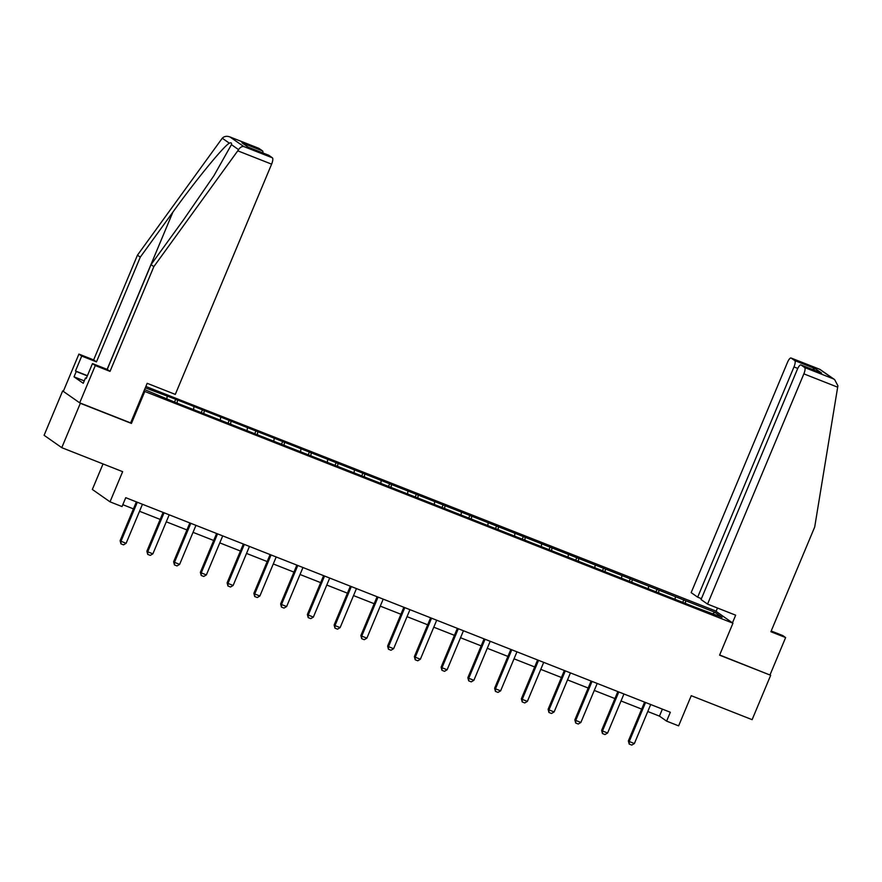 <?xml version="1.0" encoding="UTF-8"?>
<svg xmlns="http://www.w3.org/2000/svg" width="882" height="882" viewBox="0 0 882 882"><rect width="100%" height="100%" fill="white"/><g stroke="black" fill="none" stroke-linecap="round" stroke-linejoin="round"><path stroke-width="1.32" d="M103.029 463.932L92.345 489.455L110.018 501.836L122.025 506.566L125.74 497.691L670.331 712.259L666.616 721.134L678.622 725.864L691.245 695.689L752.114 719.668L770.681 675.292L719.657 654.984M63.383 391.2L62.666 390.913L44.1 435.289L61.773 447.67L80.339 403.295L131.44 423.426L144.802 391.476L143.998 390.913M144.802 391.476L732.953 623.199L715.28 610.818L145.861 386.47M62.666 390.913L80.339 403.295M144.56 389.568L176.146 402.765L694.674 607.059L722.082 617.323L714.828 612.24L712.832 613.685M145.287 387.837L175.694 399.281L174.669 401.729M714.828 612.24L175.694 399.281M177.436 400.505L177.106 403.14M193.897 406.988L193.632 409.116M204.183 411.045L203.852 413.68M220.643 417.528L220.379 419.656M230.93 421.585L230.599 424.22M247.39 428.068L247.125 430.195M257.687 432.125L257.357 434.76M274.148 438.608L273.872 440.735M284.434 442.665L284.103 445.3M300.894 449.147L300.63 451.275M311.181 453.205L310.85 455.829M327.641 459.687L327.376 461.815M337.927 463.745L337.597 466.369M354.388 470.227L354.123 472.344M364.685 474.284L364.354 476.908M381.145 480.767L380.881 482.884M391.432 484.824L391.101 487.448M407.892 491.307L407.627 493.424M418.178 495.364L417.848 497.988M434.639 501.847L434.374 503.964M444.925 505.904L444.594 508.528M461.385 512.387L461.121 514.504M471.683 516.444L471.352 519.068M488.143 522.927L487.878 525.044M498.429 526.973L498.098 529.608M514.89 533.467L514.625 535.583M525.176 537.513L524.845 540.148M541.636 544.007L541.372 546.123M551.923 548.053L551.603 550.688M568.394 554.546L568.118 556.663M578.68 558.593L578.349 561.228M595.141 565.086L594.876 567.203M605.427 569.133L605.096 571.768M621.887 575.626L621.623 577.743M632.173 579.672L631.843 582.307M648.634 586.155L648.369 588.283M658.931 590.212L658.6 592.847M675.392 596.695L675.116 598.823M685.678 600.752L685.347 603.387M110.018 501.836L122.642 471.661L61.773 447.67M732.953 623.199L719.58 655.161L770.681 675.292M647.774 711.509L659.449 716.118L666.616 721.134M122.807 504.68L133.436 508.87M139.532 511.273L160.182 519.41M166.279 521.802L186.929 529.939M193.026 532.342L213.687 540.479M219.783 542.882L240.433 551.018M246.53 553.422L267.18 561.558M273.277 563.962L293.927 572.098M300.023 574.502L320.684 582.638M326.781 585.042L347.431 593.178M353.528 595.582L374.177 603.718M380.274 606.121L400.924 614.258M407.032 616.661L427.682 624.798M433.779 627.201L454.428 635.338M460.525 637.741L481.175 645.878M487.272 648.281L507.922 656.417M514.03 658.821L534.679 666.957M540.776 669.361L561.426 677.497M567.523 679.901L588.173 688.037M594.27 690.43L614.93 698.566M621.027 700.969L641.677 709.106M167.15 396.459L166.874 398.576M662.382 709.128L659.449 716.118M683.936 599.528L682.911 601.976M657.178 588.989L656.164 591.436M630.432 578.449L629.417 580.896M603.685 567.909L602.66 570.356M576.938 557.38L575.913 559.816M550.181 546.84L549.166 549.277M523.434 536.3L522.42 538.737M496.687 525.76L495.662 528.197M469.941 515.22L468.915 517.657M443.183 504.68L442.169 507.117M416.436 494.141L415.411 496.577M389.69 483.601L388.664 486.037M362.932 473.061L361.918 475.497M336.185 462.521L335.171 464.957M309.439 451.981L308.413 454.417M282.692 441.441L281.667 443.878M255.934 430.901L254.92 433.349M229.188 420.361L228.173 422.809M202.441 409.821L201.416 412.269M131.44 423.426L130.635 422.864M650.696 704.52L634.379 743.548L631.766 745.092L629.197 744.077L629.23 741.519L628.37 740.913L644.599 702.116M634.379 743.548L629.23 741.519L645.558 702.491M629.197 744.077L628.37 740.913M707.551 604.104L803.866 373.858A5.788 1.709 -68.5 0 0 804.66 367.529L801.032 364.983A5.788 1.709 -68.5 0 0 800.922 364.928A5.788 1.709 -68.5 0 0 797.372 369.304L701.058 599.551L707.551 604.104L735.665 615.184L732.457 622.857M804.66 367.529L833.203 378.775L834.626 379.591L837.9 385.765L814.703 527.006L770.89 631.744L785.63 637.554L782.819 635.58L771.199 631.005M785.63 637.554L770.041 674.84M794.77 360.606L791.143 358.059A5.788 1.709 -68.5 0 0 791.033 358.004A5.788 1.709 -68.5 0 0 787.483 362.381L691.168 592.627L697.662 597.18L793.976 366.934A5.788 1.709 -68.5 0 0 794.77 360.606L815.343 368.709L812.278 369.404M701.422 598.658L697.662 597.18M716.074 611.38L717.485 608.018M820.657 372.722L801.032 364.983M834.626 379.591L819.951 369.393L791.143 358.059M237.765 150.822L238.559 149.631C240.18 147.272 241.944 146.247 243.862 146.577L272.406 157.823A5.788 1.709 111.5 0 1 271.612 164.151L237.765 150.822L153.843 266.64L110.029 371.377L95.289 365.567L79.689 402.842L130.624 422.908L147.184 383.317L175.298 394.397L271.612 164.151M84.253 380.87L74.022 376.835L83.239 383.295L85.466 377.97L86.227 378.499L92.467 363.593L107.218 369.404L151.031 264.655L183.632 219.662L213.907 175.727L231.448 144.648C231.834 142.917 231.139 142.432 229.375 143.193C224.006 145.762 195.903 180.071 172.883 212.132L140.282 257.136L96.469 361.874L81.717 356.063L75.488 370.969L87.417 375.677M151.031 264.655L153.843 266.64M92.467 363.593L95.289 365.567M107.218 369.404L110.029 371.377M258.669 148.264A5.788 1.709 111.5 0 1 258.79 148.297A5.788 1.709 111.5 0 1 258.889 148.352L262.527 150.899A5.788 1.709 111.5 0 1 262.913 152.95M74.022 376.835L76.249 371.509L75.488 370.969M258.889 148.352L230.345 137.107C227.005 135.784 224.315 136.148 222.264 138.209L137.46 255.163L93.646 359.9L78.906 354.09L81.717 356.063M78.906 354.09L63.306 391.365L79.689 402.842M93.646 359.9L96.469 361.874M137.46 255.163L140.282 257.136M268.558 155.188A5.788 1.709 111.5 0 1 268.668 155.221A5.788 1.709 111.5 0 1 268.778 155.276L272.406 157.823M85.466 377.97L86.315 378.301M87.329 375.875L76.249 371.509M268.778 155.276L248.206 147.173L241.944 142.785L262.527 150.899M243.862 146.577L229.871 136.908L258.79 148.297M623.949 693.98L607.621 733.008L605.019 734.552L602.439 733.548L602.483 730.98L601.623 730.373L617.852 691.576M607.621 733.008L602.483 730.98L618.8 691.962M602.439 733.548L601.623 730.373M597.202 683.44L580.874 722.468L578.261 724.023L575.692 723.008L575.726 720.44L574.866 719.833L591.094 681.036M580.874 722.468L575.726 720.44L592.054 681.422M575.692 723.008L574.866 719.833M570.445 672.9L554.128 711.928L551.515 713.483L548.946 712.469L548.979 709.9L548.119 709.293L564.348 670.507M554.128 711.928L548.979 709.9L565.307 670.882M548.946 712.469L548.119 709.293M543.698 662.371L527.381 701.388L524.768 702.943L522.199 701.929L522.232 699.36L521.372 698.764L537.601 659.968M527.381 701.388L522.232 699.36L538.56 660.342M522.199 701.929L521.372 698.764M516.951 651.831L500.623 690.849L498.021 692.403L495.441 691.389L495.486 688.82L494.626 688.225L510.854 649.428M500.623 690.849L495.486 688.82L511.803 649.802M495.441 691.389L494.626 688.225M490.205 641.291L473.877 680.309L471.264 681.863L468.695 680.849L468.728 678.28L467.868 677.685L484.097 638.888M473.877 680.309L468.728 678.28L485.056 639.263M468.695 680.849L467.868 677.685M463.447 630.751L447.13 669.769L444.517 671.323L441.948 670.309L441.981 667.74L441.121 667.145L457.35 628.348M447.13 669.769L441.981 667.74L458.309 628.723M441.948 670.309L441.121 667.145M436.7 620.211L420.372 659.229L417.77 660.783L415.19 659.769L415.235 657.2L414.375 656.605L430.603 617.808M420.372 659.229L415.235 657.2L431.552 618.183M415.19 659.769L414.375 656.605M409.954 609.671L393.626 648.689L391.013 650.243L388.444 649.229L388.488 646.66L387.628 646.065L403.857 607.268M393.626 648.689L388.488 646.66L404.805 607.643M388.444 649.229L387.628 646.065M383.196 599.132L366.879 638.149L364.266 639.704L361.697 638.689L361.73 636.131L360.87 635.525L377.099 596.728M366.879 638.149L361.73 636.131L378.058 597.103M361.697 638.689L360.87 635.525M356.449 588.592L340.132 627.609L337.519 629.164L334.951 628.149L334.984 625.592L334.124 624.985L350.352 586.188M340.132 627.609L334.984 625.592L351.312 586.563M334.951 628.149L334.124 624.985M329.703 578.052L313.375 617.08L310.773 618.624L308.193 617.609L308.237 615.052L307.377 614.445L323.606 575.648M313.375 617.08L308.237 615.052L324.554 576.023M308.193 617.609L307.377 614.445M302.956 567.512L286.628 606.54L284.015 608.084L281.446 607.07L281.49 604.512L280.63 603.905L296.859 565.108M286.628 606.54L281.49 604.512L297.807 565.483M281.446 607.07L280.63 603.905M276.198 556.972L259.881 596L257.268 597.544L254.7 596.53L254.733 593.972L253.873 593.366L270.101 554.569M259.881 596L254.733 593.972L271.061 554.943M254.7 596.53L253.873 593.366M249.452 546.432L233.135 585.461L230.522 587.004L227.953 585.99L227.986 583.432L227.126 582.826L243.355 544.029M233.135 585.461L227.986 583.432L244.314 544.403M227.953 585.99L227.126 582.826M222.705 535.892L206.377 574.921L203.775 576.464L201.195 575.45L201.239 572.892L200.379 572.286L216.608 533.489M206.377 574.921L201.239 572.892L217.556 533.864M201.195 575.45L200.379 572.286M195.958 525.352L179.63 564.381L177.017 565.924L174.449 564.91L174.482 562.352L173.622 561.746L189.85 522.949M179.63 564.381L174.482 562.352L190.81 523.335M174.449 564.91L173.622 561.746M169.201 514.812L152.884 553.841L150.271 555.384L147.702 554.381L147.735 551.812L146.875 551.206L163.104 512.409M152.884 553.841L147.735 551.812L164.063 512.795M147.702 554.381L146.875 551.206M142.454 504.272L126.126 543.301L123.524 544.856L120.944 543.841L120.988 541.272L120.128 540.666L136.357 501.88M126.126 543.301L120.988 541.272L137.305 502.255M120.944 543.841L120.128 540.666M833.203 378.775L819.687 369.304M815.343 368.709L821.605 373.086M837.713 387.198L803.866 373.858M797.769 368.422L793.976 366.934M238.559 149.631L231.448 144.648M229.375 143.193L222.264 138.209M248.206 147.173L241.944 142.785M107.119 369.36L172.883 212.132M800.922 364.928L821.131 372.888M791.033 358.004L819.951 369.393M268.668 155.221L248.459 147.261"/></g></svg>
